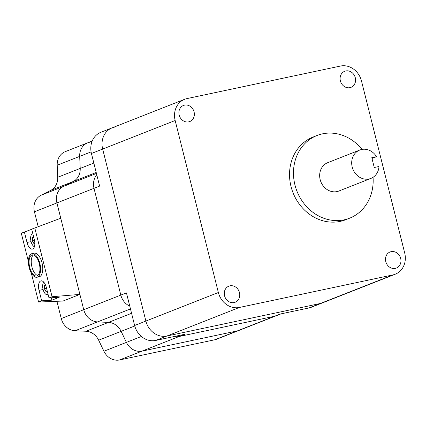 <?xml version="1.0" encoding="UTF-8"?>
<svg xmlns="http://www.w3.org/2000/svg" width="426" height="426" viewBox="0 0 426 426"><rect width="100%" height="100%" fill="white"/><g stroke="black" fill="none" stroke-linecap="round" stroke-linejoin="round"><path stroke-width="0.64" d="M56.919 301.294L61.259 318.557A15.24 13.403 -111.5 0 0 75.061 330.762L86.02 331.242A15.24 13.403 68.5 0 1 98.656 340.204L103.928 351.237A15.24 13.403 -111.5 0 0 119.615 359.943L214.88 339.746A15.24 13.403 -111.5 0 0 216.759 339.181L239.236 330.326A15.24 13.403 -111.5 0 1 237.357 330.89L142.092 351.093A15.24 13.403 -111.5 0 1 126.405 342.382L121.133 331.348A15.24 13.403 68.5 0 0 108.497 322.386L97.538 321.907A15.24 13.403 -111.5 0 1 83.736 309.702L56.914 202.93A15.24 13.403 -111.5 0 1 63.501 186.402L73.123 181.556A15.24 13.403 68.5 0 0 80.21 168.414L79.683 156.374A15.24 13.403 -111.5 0 1 87.751 142.795A15.24 13.403 -111.5 0 1 89.63 142.231M214.88 339.746L237.357 330.89A15.24 13.403 -111.5 0 0 239.236 330.326L276.325 315.719A15.24 13.403 -111.5 0 1 274.44 316.284L179.181 336.481A15.24 13.403 -111.5 0 1 174.245 336.508A15.24 13.403 -111.5 0 0 179.181 336.481L274.44 316.284L280.063 314.068L309.159 307.897L320.4 303.472A19.048 16.752 68.5 0 0 322.748 302.764A19.048 16.752 68.5 0 1 320.4 303.472L166.944 336.007L320.4 303.472L392.889 274.914A19.048 16.752 68.5 0 0 395.237 274.211A19.048 16.752 68.5 0 0 404.7 253.001L361.498 80.999A19.048 16.752 68.5 0 0 340.427 66.057L186.971 98.592A19.048 16.752 68.5 0 0 184.618 99.301A19.048 16.752 68.5 0 0 175.155 120.51L218.362 292.513A19.048 16.752 68.5 0 0 239.433 307.455L392.889 274.914M281.027 313.866L276.325 315.719A15.24 13.403 -111.5 0 1 274.44 316.284L237.357 330.89L142.092 351.093A15.24 13.403 -111.5 0 1 126.405 342.382L121.133 331.348A15.24 13.403 68.5 0 0 108.497 322.386L97.538 321.907A15.24 13.403 -111.5 0 1 83.736 309.702L120.819 295.096A15.24 13.403 -111.5 0 0 129.765 306.124A15.24 13.403 -111.5 0 1 120.819 295.096L94.002 188.319A15.24 13.403 -111.5 0 1 96.782 174.804A15.24 13.403 -111.5 0 0 94.002 188.319L120.819 295.096L126.442 292.88L134.632 325.496L145.873 321.066A19.048 16.752 68.5 0 0 166.944 336.007L155.703 340.438A19.048 16.752 -111.5 0 1 134.632 325.496M114.482 127.15A19.048 16.752 68.5 0 0 112.129 127.853A19.048 16.752 68.5 0 0 102.666 149.063L145.873 321.066A19.048 16.752 68.5 0 0 166.944 336.007L239.433 307.455M61.259 318.557L83.736 309.702L56.914 202.93L99.62 186.103L91.43 153.493A19.048 16.752 -111.5 0 1 100.887 132.284L112.129 127.853A19.048 16.752 68.5 0 0 102.666 149.063L145.873 321.066L218.362 292.513M395.237 274.211L311.512 307.194A19.048 16.752 -111.5 0 1 309.159 307.897M119.615 359.943L184.799 334.266L155.703 340.438M33.404 254.918A10.794 5.08 -102 0 0 31.716 266.037A10.794 5.08 -102 0 0 37.77 275.515M31.87 255.004A10.794 5.08 -102 0 0 29.618 266.916A10.794 5.08 -102 0 0 36.732 276.005A10.794 5.08 -102 0 0 37.115 275.888A10.794 5.08 -102 0 0 39.368 263.976A10.794 5.08 -102 0 0 32.254 254.886A10.794 5.08 -102 0 0 31.87 255.004M37.424 277.118A12.061 5.676 -102 0 0 39.943 263.806A12.061 5.676 -102 0 0 31.987 253.646A12.061 5.676 -102 0 0 31.561 253.774A12.061 5.676 -102 0 0 29.043 267.091A12.061 5.676 -102 0 0 36.993 277.246A12.061 5.676 -102 0 0 37.424 277.118M36.993 277.246L39.187 276.783A12.061 5.676 -102 0 0 39.618 276.655A12.061 5.676 -102 0 0 42.131 263.343A12.061 5.676 -102 0 0 34.181 253.182L31.987 253.646M32.877 233.837A6.603 3.104 -102 0 0 32.584 233.869A6.603 3.104 -102 0 0 32.349 233.938A6.603 3.104 -102 0 0 30.789 240.307A6.603 3.104 -102 0 0 34.415 246.707M43.819 282.225A6.603 3.104 -102 0 0 43.175 289.797A6.603 3.104 -102 0 0 47.361 294.701A6.603 3.104 -102 0 0 47.595 294.632A6.603 3.104 -102 0 0 48.074 294.339M31.732 229.289L24.388 232.021L27.014 242.463A8.254 3.882 -102 0 0 32.376 249.098A8.254 3.882 -102 0 0 32.674 249.013A8.254 3.882 -102 0 0 34.32 239.588L31.694 229.145L60.758 218.229L79.891 294.403L52.068 296.725L34.788 227.926M24.388 232.021L21.3 233.24L28.404 261.511M31.295 273.039L38.58 302.039L41.673 300.82L51.897 300.17L51.301 297.795M51.897 300.17L59.203 297.295L48.979 297.944L46.354 287.502A8.254 3.882 -102 0 0 40.992 280.867A8.254 3.882 -102 0 0 39.048 290.378L41.673 300.82M48.979 297.944L52.068 296.725M38.58 302.039L63.032 301.044L79.891 294.403M45.582 285.164L44.469 285.601L44.432 288.855L45.955 291.496L47.233 290.995M33.713 237.181L32.435 237.687L32.397 240.94L33.915 243.581L34.831 243.225M46.578 288.402L44.432 288.855M45.657 285.351L44.469 285.601M34.522 240.493L32.397 240.94M33.771 237.404L32.435 237.687M38.175 226.659L34.437 211.786A15.24 13.403 -111.5 0 1 41.024 195.257L50.646 190.411A15.24 13.403 68.5 0 0 57.734 177.269L57.206 165.229A15.24 13.403 -111.5 0 1 65.274 151.651L92.213 141.038M34.437 211.786L56.914 202.93A15.24 13.403 -111.5 0 1 63.501 186.402L73.123 181.556A15.24 13.403 68.5 0 0 80.21 168.414L79.683 156.374A15.24 13.403 -111.5 0 1 87.751 142.795M345.742 70.956A8.637 7.593 68.5 0 0 344.677 71.28A8.637 7.593 68.5 0 0 340.56 81.499A8.637 7.593 68.5 0 0 349.938 87.665A8.637 7.593 68.5 0 0 351.008 87.346A8.637 7.593 68.5 0 0 355.119 77.122A8.637 7.593 68.5 0 0 345.742 70.956M391.132 251.66A8.637 7.593 68.5 0 0 390.067 251.979A8.637 7.593 68.5 0 0 385.951 262.203A8.637 7.593 68.5 0 0 395.328 268.369A8.637 7.593 68.5 0 0 396.393 268.045A8.637 7.593 68.5 0 0 400.509 257.826A8.637 7.593 68.5 0 0 391.132 251.66M229.918 285.841A8.637 7.593 68.5 0 0 228.853 286.16A8.637 7.593 68.5 0 0 224.736 296.384A8.637 7.593 68.5 0 0 234.114 302.551A8.637 7.593 68.5 0 0 235.179 302.231A8.637 7.593 68.5 0 0 239.295 292.007A8.637 7.593 68.5 0 0 229.918 285.841M184.527 105.142A8.637 7.593 68.5 0 0 183.462 105.462A8.637 7.593 68.5 0 0 179.346 115.686A8.637 7.593 68.5 0 0 188.723 121.852A8.637 7.593 68.5 0 0 189.794 121.532A8.637 7.593 68.5 0 0 193.905 111.308A8.637 7.593 68.5 0 0 184.527 105.142M369.054 178.963A15.24 13.403 68.5 0 0 370.94 178.398A15.24 13.403 68.5 0 0 378.986 166.507L374.257 167.509L371.791 157.679L376.52 156.677A15.24 13.403 68.5 0 0 361.647 149.478A15.24 13.403 68.5 0 0 359.768 150.043A15.24 13.403 68.5 0 0 352.504 168.084A15.24 13.403 68.5 0 0 369.054 178.963M359.768 150.043L327.738 162.663A15.24 13.403 68.5 0 0 320.474 180.699A15.24 13.403 68.5 0 0 337.025 191.583A15.24 13.403 68.5 0 0 338.904 191.013L370.94 178.398M376.52 156.677L371.989 158.461M362.068 149.398A44.442 39.096 68.5 0 0 322.519 133.839A44.442 39.096 68.5 0 0 317.035 135.484A44.442 39.096 68.5 0 0 295.852 188.1A44.442 39.096 68.5 0 0 344.123 219.837A44.442 39.096 68.5 0 0 349.613 218.187A44.442 39.096 68.5 0 0 373.059 177.301M317.035 135.484L313.099 137.034A44.442 39.096 68.5 0 0 291.916 189.65A44.442 39.096 68.5 0 0 340.188 221.387A44.442 39.096 68.5 0 0 345.678 219.736L349.613 218.187M50.646 190.411L96.196 172.471M57.734 177.269L93.832 163.051M57.206 165.229L91.089 151.885M103.928 351.237L141.395 336.476M98.656 340.204L134.76 325.981M86.02 331.242L131.57 313.302M75.061 330.762L130.473 308.935M41.024 195.257L96.436 173.43M175.155 120.51L91.43 153.493M43.101 289.52L39.048 290.378M31.066 241.606L27.014 242.463M32.584 233.869L32.866 233.81M47.361 294.701L48.122 294.542M184.618 99.301L112.129 127.853"/></g></svg>
